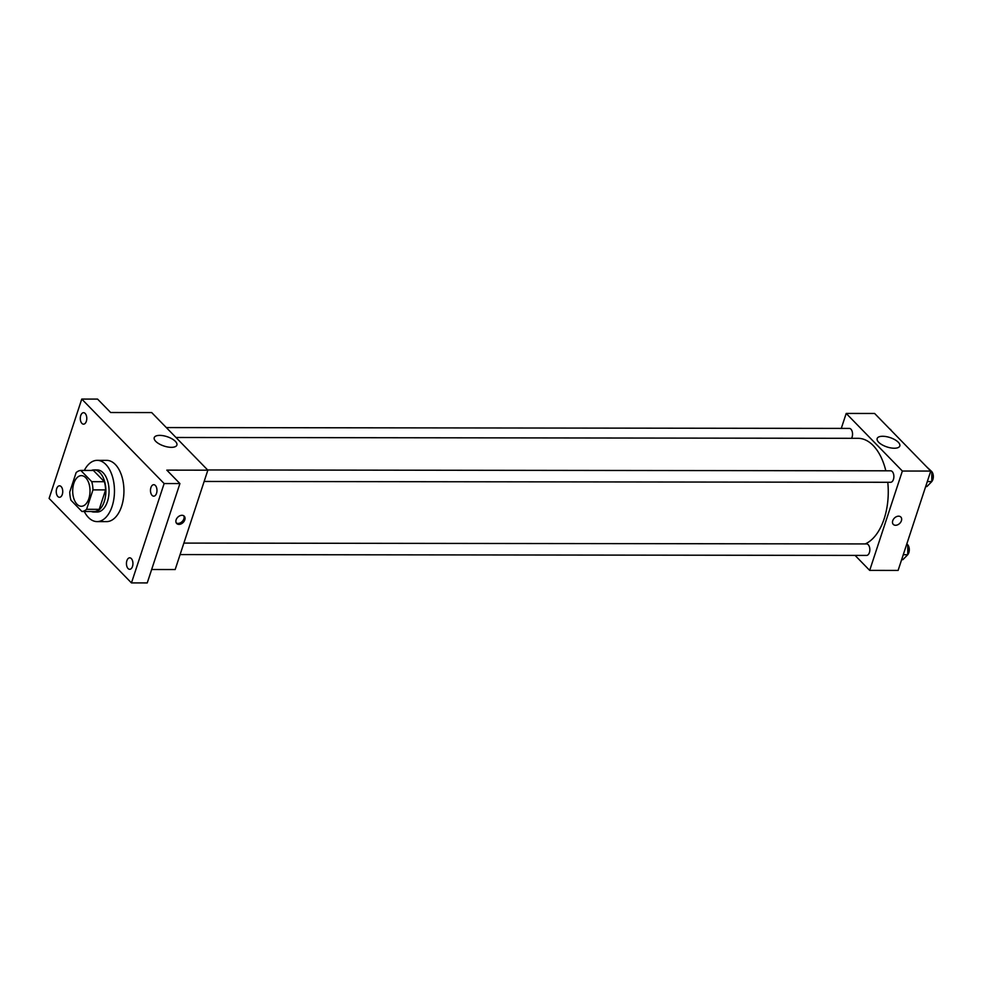 <?xml version="1.0" encoding="UTF-8"?>
<svg xmlns="http://www.w3.org/2000/svg" width="982" height="982" viewBox="0 0 982 982"><rect width="100%" height="100%" fill="white"/><g stroke="black" fill="none" stroke-linecap="round" stroke-linejoin="round"><path stroke-width="1.47" d="M88.846 498.635A15.307 8.666 90.1 0 1 81.334 506.27A15.307 8.666 90.1 0 1 72.693 490.951A15.307 8.666 90.1 0 1 81.383 475.644A15.307 8.666 90.1 0 1 88.871 483.316A15.307 8.666 90.1 0 1 88.846 498.635M91.756 481.683L80.769 470.427A20.561 11.637 90.1 0 0 76.13 472.6L69.747 492.031A20.561 11.637 90.1 0 0 70.962 500.231L81.948 511.499A20.561 11.637 90.1 0 0 86.588 509.314L92.971 489.883A20.561 11.637 90.1 0 0 91.756 481.683L104.374 481.708L93.388 470.439L80.769 470.427M86.588 509.314L99.219 509.327A20.561 11.637 90.1 0 1 94.579 511.512L81.948 511.499M99.219 509.327L105.602 489.895L92.971 489.883M104.374 481.708A20.561 11.637 90.1 0 1 105.602 489.895M91.338 511.512A21.052 11.907 -89.9 0 0 93.965 512.027A21.052 11.907 -89.9 0 0 105.896 490.988A21.052 11.907 -89.9 0 0 94.014 469.924A21.052 11.907 -89.9 0 0 91.387 470.439M94.014 469.924L97.169 469.924A21.052 11.907 90.1 0 1 107.468 480.468A21.052 11.907 90.1 0 1 107.443 501.544A21.052 11.907 90.1 0 1 97.12 512.039L93.965 512.027M84.317 470.427A30.626 17.32 90.1 0 1 97.181 460.349A30.626 17.32 90.1 0 1 112.169 475.693A30.626 17.32 90.1 0 1 112.12 506.344A30.626 17.32 90.1 0 1 97.108 521.602A30.626 17.32 90.1 0 1 84.268 511.499M97.181 460.349L106.645 460.362A30.626 17.32 90.1 0 1 121.645 475.705A30.626 17.32 90.1 0 1 121.584 506.356A30.626 17.32 90.1 0 1 106.572 521.614L97.108 521.602M85.176 413.459A5.745 3.253 90.1 0 1 86.674 419.915A5.745 3.253 90.1 0 1 83.531 424.163A5.745 3.253 90.1 0 1 80.291 418.418A5.745 3.253 90.1 0 1 83.544 412.685A5.745 3.253 90.1 0 1 85.176 413.459M155.365 485.464A5.745 3.253 90.1 0 1 156.862 491.921A5.745 3.253 90.1 0 1 153.72 496.168A5.745 3.253 90.1 0 1 150.479 490.423A5.745 3.253 90.1 0 1 153.744 484.691A5.745 3.253 90.1 0 1 155.365 485.464M131.318 558.586A5.745 3.253 90.1 0 1 132.828 565.043A5.745 3.253 90.1 0 1 129.685 569.302A5.745 3.253 90.1 0 1 126.445 563.545A5.745 3.253 90.1 0 1 129.698 557.813A5.745 3.253 90.1 0 1 131.318 558.586M61.13 486.581A5.745 3.253 90.1 0 1 62.627 493.05A5.745 3.253 90.1 0 1 59.485 497.297A5.745 3.253 90.1 0 1 56.244 491.552A5.745 3.253 90.1 0 1 59.497 485.808A5.745 3.253 90.1 0 1 61.13 486.581M49.1 498.426L131.465 582.915L164.129 483.549L81.764 399.073L49.1 498.426M151.658 569.511L175.177 569.535L207.853 470.182L166.805 470.132L179.915 483.574L147.239 582.927L131.465 582.915M179.915 483.574L164.129 483.549M207.853 470.182L151.694 412.575L110.659 412.526L97.549 399.085L81.764 399.073M171.396 447.338A11.919 4.922 -161.8 0 1 159.256 443.95A11.919 4.922 -161.8 0 1 154.235 437.641A11.919 4.922 -161.8 0 1 167.1 436.683A11.919 4.922 -161.8 0 1 176.883 445.092A11.919 4.922 -161.8 0 1 171.396 447.338M184.8 519.859A5.266 3.756 -44.3 0 1 181.093 523.909A5.266 3.756 -44.3 0 1 176.699 523.516A5.266 3.756 -44.3 0 1 177.84 517.158A5.266 3.756 -44.3 0 1 184.235 516.176A5.266 3.756 -44.3 0 1 184.8 519.859M183.695 515.746A5.266 3.756 -44.3 0 1 183.867 518.889A5.266 3.756 -44.3 0 1 176.281 522.976M887.777 482.285A53.593 30.319 90.1 0 1 884.156 518.791A53.593 30.319 90.1 0 1 865.203 543.93M175.962 437.481L858.01 438.316A53.593 30.319 90.1 0 1 885.825 470.795M204.146 481.45L890.625 482.285A5.745 3.253 -89.9 0 0 893.878 476.552A5.745 3.253 -89.9 0 0 890.637 470.808L207.632 469.961M183.88 543.095L866.59 543.93A5.745 3.253 90.1 0 1 869.401 546.814A5.745 3.253 90.1 0 1 869.401 552.559A5.745 3.253 90.1 0 1 866.578 555.419L180.099 554.572M166.302 427.575L849.307 428.41A5.745 3.253 90.1 0 1 852.118 431.282A5.745 3.253 90.1 0 1 852.106 437.027A5.745 3.253 90.1 0 1 851.541 438.316M855.077 555.407L869.684 570.395L902.36 471.041L846.202 413.434L841.279 428.398M846.202 413.434L874.618 413.471L930.764 471.065L898.1 570.432L869.684 570.395M930.764 471.065L902.36 471.041M894.307 448.234A11.919 4.922 -161.8 0 1 882.167 444.846A11.919 4.922 -161.8 0 1 877.159 438.524A11.919 4.922 -161.8 0 1 890.023 437.579A11.919 4.922 -161.8 0 1 899.807 445.975A11.919 4.922 -161.8 0 1 894.307 448.234M900.838 517.048A5.266 3.756 -44.3 0 1 901.415 520.73A5.266 3.756 -44.3 0 1 897.708 524.793A5.266 3.756 -44.3 0 1 893.301 524.4A5.266 3.756 -44.3 0 1 894.455 518.042A5.266 3.756 -44.3 0 1 900.838 517.048A5.266 3.756 -44.3 0 1 901.415 520.73A5.266 3.756 -44.3 0 1 897.695 524.793A5.266 3.756 -44.3 0 1 893.301 524.4M925.682 486.532L926.922 486.544L931.795 481.585L931.82 471.63L926.456 466.646M931.795 481.585L927.315 481.573M931.82 471.63L930.58 471.63M931.82 471.728A5.745 3.253 90.1 0 1 932.9 479.474A5.745 3.253 90.1 0 1 931.795 481.475M890.49 429.748L885.126 424.249M890.49 429.33A5.745 3.253 90.1 0 1 891.275 430.57M901.636 559.666L902.875 559.666L907.761 554.707L907.773 544.764L906.852 543.819M907.761 554.707L903.268 554.707M907.773 544.764L906.546 544.764M907.773 544.85A5.745 3.253 90.1 0 1 908.853 552.608A5.745 3.253 90.1 0 1 907.761 554.609"/></g></svg>
